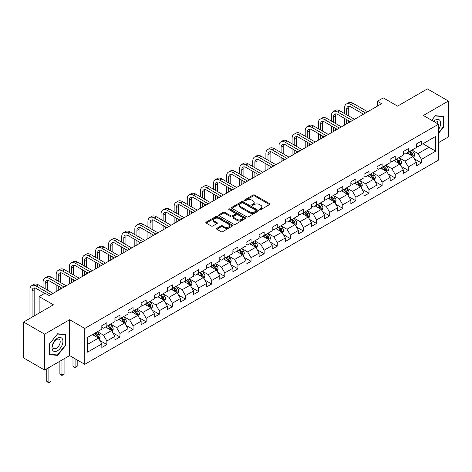 <?xml version="1.0" encoding="UTF-8"?>
<svg xmlns="http://www.w3.org/2000/svg" width="472" height="472" viewBox="0 0 472 472"><rect width="100%" height="100%" fill="white"/><g stroke="black" fill="none" stroke-linecap="round" stroke-linejoin="round"><path stroke-width="0.71" d="M259.635 209.656A0.814 0.472 0 0 0 260.786 209.656L269.547 204.594A1.168 0.673 0 0 0 269.89 204.116A1.168 0.673 0 0 0 269.547 203.644L254.703 195.072A1.168 0.673 0 0 0 253.057 195.072L244.295 200.134A0.814 0.472 0 0 0 244.053 200.464A0.814 0.472 0 0 0 244.295 200.801A0.814 0.472 0 0 0 245.446 200.801L246.585 200.146A3.735 2.153 0 0 1 251.859 200.146L253.098 200.86A3.735 2.153 0 0 1 254.19 202.382A3.735 2.153 0 0 1 253.098 203.904L251.965 204.559A0.814 0.472 0 0 0 251.723 204.895A0.814 0.472 0 0 0 251.965 205.226A0.814 0.472 0 0 0 253.116 205.226L254.255 204.571A3.735 2.153 0 0 1 259.529 204.571L260.768 205.285A3.735 2.153 0 0 1 261.86 206.807A3.735 2.153 0 0 1 260.768 208.335L259.635 208.99A0.814 0.472 0 0 0 259.393 209.32A0.814 0.472 0 0 0 259.635 209.656L259.635 208.99M216.849 228.306A1.168 0.673 0 0 0 216.512 228.784A1.168 0.673 0 0 0 216.849 229.256L221.014 231.663A1.168 0.673 0 0 0 222.666 231.663L232.395 226.047A1.168 0.673 0 0 0 232.737 225.569A1.168 0.673 0 0 0 232.395 225.091L217.551 216.524A1.168 0.673 0 0 0 215.905 216.524L206.17 222.141A1.168 0.673 0 0 0 205.827 222.619A1.168 0.673 0 0 0 206.17 223.091L211.202 225.999A1.168 0.673 0 0 0 212.854 225.999L217.014 223.592A1.168 0.673 0 0 0 217.356 223.114A1.168 0.673 0 0 0 217.014 222.642L214.524 221.203A3.121 1.799 0 0 1 213.609 219.928A3.121 1.799 0 0 1 215.533 218.265A3.121 1.799 0 0 1 218.931 218.654L228.708 224.294A3.121 1.799 0 0 1 229.622 225.569A3.121 1.799 0 0 1 227.693 227.233A3.121 1.799 0 0 1 224.294 226.843L222.666 225.905A1.168 0.673 0 0 0 221.014 225.905L216.849 228.306L216.849 229.256M438.488 142.65L448.4 136.927L448.4 101.032L427.396 88.901L397.566 106.123L383.288 97.875L377.405 101.273L381.606 103.698L49.224 295.596L45.023 293.171L39.141 296.563L39.141 313.06M44.604 334.158L44.604 370.054L69.644 355.599L69.644 319.703L44.604 334.158L23.6 322.034L53.424 304.812L39.141 296.563M69.644 319.703L84.765 328.435L438.488 124.219L438.488 160.114L84.765 364.331L84.765 328.435M448.4 101.032L423.36 115.487L438.488 124.219M246.667 216.855A1.168 0.673 0 0 0 248.313 216.855L258.048 211.238A1.168 0.673 0 0 0 258.385 210.76A1.168 0.673 0 0 0 258.048 210.288L243.198 201.715A1.168 0.673 0 0 0 241.552 201.715L231.823 207.332A1.168 0.673 0 0 0 231.481 207.81A1.168 0.673 0 0 0 231.823 208.288L246.667 216.855M229.303 209.833A0.814 0.472 0 0 1 230.13 209.946L230.13 208.978L245.222 217.686A1.168 0.673 0 0 1 245.564 218.164A1.168 0.673 0 0 1 245.222 218.642L235.493 224.259A1.168 0.673 0 0 1 233.841 224.259L218.996 215.686L218.996 214.736A1.168 0.673 0 0 0 218.654 215.214A1.168 0.673 0 0 0 218.996 215.686M218.996 214.736L223.162 212.335A1.168 0.673 0 0 1 224.808 212.335L230.832 215.81A1.168 0.673 0 0 0 232.478 215.81L235.245 214.211A1.168 0.673 0 0 0 235.581 213.739A1.168 0.673 0 0 0 235.245 213.261L228.973 209.645A0.814 0.472 0 0 1 228.737 209.308A0.814 0.472 0 0 1 229.239 208.872A0.814 0.472 0 0 1 230.13 208.978M44.604 370.054L23.6 357.929L23.6 322.034M99.846 340.489L106.861 344.542L106.861 341.002L114.926 336.341L114.926 339.887L119.971 336.973L119.971 333.433L128.036 328.777L128.036 332.317L133.075 329.409L133.075 325.863L141.14 321.208L141.14 324.748L146.184 321.839L146.184 318.299L154.25 313.644L154.25 317.184L159.288 314.269L159.288 310.729L167.359 306.074L167.359 309.614L172.398 306.706L172.398 303.166L180.463 298.505L180.463 302.05L185.502 299.136L185.502 295.596L193.573 290.941L193.573 294.481L198.612 291.572L198.612 288.032L206.677 283.371L206.677 286.911L211.716 284.002L211.716 280.462L219.787 275.807L219.787 279.347L224.825 276.439L224.825 272.893L232.891 268.238L232.891 271.778L237.935 268.869L237.935 265.329L246 260.668L246 264.214L251.039 261.299L251.039 257.759L259.104 253.104L259.104 256.644L264.149 253.735L264.149 250.195L272.214 245.534L272.214 249.08L277.253 246.166L277.253 242.626L285.318 237.971L285.318 241.511L290.363 238.602L290.363 235.056L298.428 230.401L298.428 233.941L303.466 231.032L303.466 227.492L311.532 222.837L311.532 226.377L316.576 223.462L316.576 219.922L324.642 215.267L324.642 218.807L329.68 215.899L329.68 212.359L337.745 207.698L337.745 211.244L342.79 208.329L342.79 204.789L350.855 200.134L350.855 203.674L355.894 200.765L355.894 197.225L363.959 192.564L363.959 196.104L369.004 193.195L369.004 189.655L377.069 185L377.069 188.54L382.108 185.632L382.108 182.086L390.173 177.431L390.173 180.971L395.217 178.062L395.217 174.522L403.283 169.867L403.283 173.407L408.321 170.492L408.321 166.952L416.387 162.297L416.387 165.837L421.431 162.928L421.431 159.388L435.715 151.14L435.715 136.396L428.989 140.272L428.989 147.258L435.715 151.14M106.861 344.542L101.822 347.451L101.822 343.911L87.538 352.159L87.538 337.409L101.822 329.161L101.822 325.621L106.861 322.712L106.861 326.252L114.926 321.597L114.926 318.057L119.971 315.143L119.971 318.688L128.036 314.027L128.036 310.488L133.075 307.579L133.075 311.119L141.14 306.464L141.14 302.924L146.184 300.009L146.184 303.549L154.25 298.894L154.25 295.354L159.288 292.445L159.288 295.985L167.359 291.33L167.359 287.784L172.398 284.876L172.398 288.416L180.463 283.76L180.463 280.22L185.502 277.306L185.502 280.852L193.573 276.191L193.573 272.651L198.612 269.742L198.612 273.282L206.677 268.627L206.677 265.087L211.716 262.172L211.716 265.718L219.787 261.057L219.787 257.517L224.825 254.609L224.825 258.149L232.891 253.493L232.891 249.948L237.935 247.039L237.935 250.579L246 245.924L246 242.384L251.039 239.475L251.039 243.015L259.104 238.354L259.104 234.814L264.149 231.905L264.149 235.445L272.214 230.79L272.214 227.25L277.253 224.336L277.253 227.882L285.318 223.221L285.318 219.681L290.363 216.772L290.363 220.312L298.428 215.657L298.428 212.117L303.466 209.202L303.466 212.742L311.532 208.087L311.532 204.547L316.576 201.638L316.576 205.178L324.642 200.523L324.642 196.977L329.68 194.069L329.68 197.609L337.745 192.954L337.745 189.414L342.79 186.499L342.79 190.045L350.855 185.384L350.855 181.844L355.894 178.935L355.894 182.475L363.959 177.82L363.959 174.28L369.004 171.365L369.004 174.911L377.069 170.25L377.069 166.71L382.108 163.802L382.108 167.342L390.173 162.687L390.173 159.141L395.217 156.232L395.217 159.772L403.283 155.117L403.283 151.577L408.321 148.668L408.321 152.208L416.387 147.547L416.387 144.007L421.431 141.099L421.431 144.638L435.715 136.396M105.516 327.031L111.569 330.524L103.504 335.179L97.45 331.686M101.822 327.226L103.504 328.193L106.861 326.252M103.504 335.179L106.861 341.002M111.569 330.524L114.926 336.341M118.625 319.461L124.673 322.954L116.608 327.609L110.56 324.116M114.926 319.656L116.608 320.624L119.971 318.688M116.608 327.609L119.971 333.433M124.673 322.954L128.036 328.777M131.735 311.898L137.783 315.39L129.717 320.046L123.664 316.553M128.036 312.086L129.717 313.06L133.075 311.119M129.717 320.046L133.075 325.863M137.783 315.39L141.14 321.208M144.839 304.328L150.887 307.821L142.821 312.476L136.774 308.983M141.14 304.523L142.821 305.49L146.184 303.549M142.821 312.476L146.184 318.299M150.887 307.821L154.25 313.644M157.949 296.758L163.996 300.251L155.931 304.912L149.878 301.419M154.25 296.953L155.931 297.926L159.288 295.985M155.931 304.912L159.288 310.729M163.996 300.251L167.359 306.074M171.053 289.194L177.1 292.687L169.035 297.342L162.987 293.849M167.359 289.389L169.035 290.357L172.398 288.416M169.035 297.342L172.398 303.166M177.1 292.687L180.463 298.505M184.163 281.625L190.21 285.118L182.145 289.773L176.091 286.286M180.463 281.819L182.145 282.793L185.502 280.852M182.145 289.773L185.502 295.596M190.21 285.118L193.573 290.941M197.267 274.061L203.314 277.554L195.249 282.209L189.201 278.716M193.573 274.256L195.249 275.223L198.612 273.282M195.249 282.209L198.612 288.032M203.314 277.554L206.677 283.371M210.376 266.491L216.424 269.984L208.358 274.639L202.311 271.146M206.677 266.686L208.358 267.653L211.716 265.718M208.358 274.639L211.716 280.462M216.424 269.984L219.787 275.807M223.48 258.921L229.528 262.414L221.462 267.075L215.415 263.582M219.787 259.116L221.462 260.09L224.825 258.149M221.462 267.075L224.825 272.893M229.528 262.414L232.891 268.238M236.59 251.358L242.637 254.85L234.572 259.506L228.525 256.013M232.891 251.552L234.572 252.52L237.935 250.579M234.572 259.506L237.935 265.329M242.637 254.85L246 260.668M249.694 243.788L255.747 247.281L247.676 251.942L241.629 248.449M246 243.983L247.676 244.956L251.039 243.015M247.676 251.942L251.039 257.759M255.747 247.281L259.104 253.104M262.804 236.224L268.851 239.717L260.786 244.372L254.738 240.879M259.104 236.419L260.786 237.387L264.149 235.445M260.786 244.372L264.149 250.195M268.851 239.717L272.214 245.534M275.908 228.654L281.961 232.147L273.89 236.802L267.842 233.31M272.214 228.849L273.89 229.817L277.253 227.882M273.89 236.802L277.253 242.626M281.961 232.147L285.318 237.971M289.017 221.091L295.065 224.583L287 229.239L280.952 225.746M285.318 221.279L287 222.253L290.363 220.312M287 229.239L290.363 235.056M295.065 224.583L298.428 230.401M302.121 213.521L308.175 217.014L300.109 221.669L294.056 218.176M298.428 213.716L300.109 214.683L303.466 212.742M300.109 221.669L303.466 227.492M308.175 217.014L311.532 222.837M315.231 205.951L321.279 209.444L313.213 214.105L307.166 210.612M311.532 206.146L313.213 207.119L316.576 205.178M313.213 214.105L316.576 219.922M321.279 209.444L324.642 215.267M328.335 198.387L334.388 201.88L326.323 206.535L320.27 203.043M324.642 198.582L326.323 199.55L329.68 197.609M326.323 206.535L329.68 212.359M334.388 201.88L337.745 207.698M341.445 190.818L347.492 194.311L339.427 198.972L333.379 195.479M337.745 191.012L339.427 191.986L342.79 190.045M339.427 198.972L342.79 204.789M347.492 194.311L350.855 200.134M354.549 183.254L360.602 186.747L352.537 191.402L346.483 187.909M350.855 183.449L352.537 184.416L355.894 182.475M352.537 191.402L355.894 197.225M360.602 186.747L363.959 192.564M367.658 175.684L373.706 179.177L365.641 183.832L359.593 180.339M363.959 175.879L365.641 176.847L369.004 174.911M365.641 183.832L369.004 189.655M373.706 179.177L377.069 185M380.762 168.12L386.816 171.607L378.75 176.268L372.697 172.776M377.069 168.309L378.75 169.283L382.108 167.342M378.75 176.268L382.108 182.086M386.816 171.607L390.173 177.431M393.872 160.551L399.92 164.044L391.854 168.699L385.807 165.206M390.173 160.745L391.854 161.713L395.217 159.772M391.854 168.699L395.217 174.522M399.92 164.044L403.283 169.867M406.976 152.981L413.029 156.474L404.964 161.135L398.911 157.642M403.283 153.176L404.964 154.149L408.321 152.208M404.964 161.135L408.321 166.952M413.029 156.474L416.387 162.297M422.942 143.765L428.989 147.258L418.068 153.565L412.021 150.072M416.387 145.612L418.068 146.58L421.431 144.638M418.068 153.565L421.431 159.388M69.644 355.599L84.765 364.331M377.405 101.273L377.405 106.123M87.538 344.395L98.459 338.088L92.412 334.595M98.459 338.088L101.822 343.911M414.416 158.875L421.431 162.928M401.306 166.445L408.321 170.492M388.202 174.009L395.217 178.062M375.092 181.578L382.108 185.632M361.989 189.148L369.004 193.195M348.879 196.712L355.894 200.765M335.775 204.282L342.79 208.329M322.665 211.845L329.68 215.899M309.561 219.415L316.576 223.462M296.451 226.985L303.466 231.032M283.347 234.549L290.363 238.602M270.238 242.118L277.253 246.166M257.128 249.682L264.149 253.735M244.024 257.252L251.039 261.299M230.914 264.816L237.935 268.869M217.81 272.385L224.825 276.439M204.7 279.955L211.716 284.002M191.597 287.519L198.612 291.572M178.487 295.088L185.502 299.136M165.383 302.652L172.398 306.706M152.273 310.222L159.288 314.269M139.169 317.792L146.184 321.839M126.059 325.356L133.075 329.409M112.955 332.925L119.971 336.973M438.488 133.44L443.485 127.222L443.485 116.413L435.379 115.687L431.679 120.289M49.519 354.678L57.625 355.398L65.738 345.315L65.738 334.5L57.625 333.781L49.519 343.864L49.519 354.678M443.066 126.98L443.485 127.222M65.313 345.073L65.738 345.315M56.77 354.903L57.625 355.398M259.96 209.769L260.768 209.302A3.735 2.153 0 0 0 261.86 207.78L261.86 206.807M254.19 202.382L254.19 203.349A3.735 2.153 0 0 1 253.098 204.877L252.29 205.344M269.536 204.606L254.703 196.045A1.168 0.673 0 0 0 253.057 196.045L244.62 200.913M258.048 210.288L258.048 211.238L243.198 202.683A1.168 0.673 0 0 0 241.552 202.683L231.835 208.294M255.983 211.096A0.814 0.472 0 0 0 256.225 210.76A0.814 0.472 0 0 0 255.983 210.429L242.956 202.907A0.814 0.472 0 0 0 241.8 202.907L240.602 203.597A3.735 2.153 0 0 0 239.51 205.119A3.735 2.153 0 0 0 240.602 206.642L249.511 211.786A3.735 2.153 0 0 0 254.786 211.786L255.983 211.096L255.983 212.064A0.814 0.472 0 0 0 256.225 211.733L256.225 210.76M239.51 205.119L239.51 206.087A3.735 2.153 0 0 0 240.602 207.615L240.602 206.642M255.983 212.064L254.786 212.754A3.735 2.153 0 0 1 249.511 212.754L240.602 207.615M219.014 215.698L223.162 213.303L223.162 212.335M235.581 213.739L235.581 214.707A1.168 0.673 0 0 1 235.245 215.185L232.478 216.778A1.168 0.673 0 0 1 230.832 216.778L224.808 213.303A1.168 0.673 0 0 0 223.162 213.303M230.13 209.946L245.204 218.648M237.08 219.415A3.121 1.799 0 0 0 240.478 219.804A3.121 1.799 0 0 0 242.401 218.141A3.121 1.799 0 0 0 241.487 216.866L238.047 214.878A1.168 0.673 0 0 0 236.395 214.878L233.634 216.477A1.168 0.673 0 0 0 233.292 216.949A1.168 0.673 0 0 0 233.634 217.427L237.08 219.415L237.08 220.383A3.121 1.799 0 0 0 240.478 220.778A3.121 1.799 0 0 0 242.401 219.114L242.401 218.141M233.292 216.949L233.292 217.922A1.168 0.673 0 0 0 233.634 218.394L233.634 217.427M237.08 220.383L233.634 218.394M229.622 225.569L229.622 226.536A3.121 1.799 0 0 1 227.693 228.206A3.121 1.799 0 0 1 224.294 227.811L222.666 226.873A1.168 0.673 0 0 0 221.014 226.873L216.866 229.268M213.609 219.928L213.609 220.896A3.121 1.799 0 0 0 214.524 222.17L214.524 221.203M217.002 223.604L214.524 222.17M232.383 226.053L217.551 217.492A1.168 0.673 0 0 0 215.905 217.492L206.187 223.103M413.69 157.624L414.693 155.105A3.151 1.817 -120 0 0 413.684 152.427L411.95 150.114M408.929 154.108L407.749 152.539M412.54 156.197L412.994 155.241A3.151 1.817 -120 0 0 412.091 153.347L410.357 151.034M409.566 151.488L411.49 154.055A1.605 0.926 60 0 1 411.785 154.545L412.994 155.241M409.348 151.612L411.082 153.931A3.151 1.817 60 0 1 411.985 155.825M344.536 113.534L344.536 108.106A8.909 5.145 60 0 1 346.383 104.023L348.483 102.813A8.909 5.145 60 0 1 352.938 103.25L367.658 111.752M346.383 104.023A8.909 5.145 60 0 1 350.838 104.465L365.558 112.961M363.458 114.177L350.838 106.89A5.941 3.428 -120 0 0 347.864 106.595A5.941 3.428 -120 0 0 346.637 109.315L346.637 114.749M349.109 106.324A5.941 3.428 -120 0 0 348.737 108.106L348.737 115.965M346.637 119.599L346.637 123.888M348.737 120.814L348.737 122.673M344.536 125.098L344.536 118.389M438.488 129.552A7.723 4.46 120 0 0 439.939 126.82A7.723 4.46 120 0 0 439.462 119.988A7.723 4.46 120 0 0 433.538 121.363M442.541 116.33L443.066 116.625L443.066 127.104L438.488 132.797M431.697 120.295L435.208 115.929L443.066 116.625M437.945 123.906A5.286 3.05 120 0 0 436.86 121.245A5.286 3.05 120 0 0 434.01 121.634M57.46 350.796A7.723 4.46 120 0 0 62.923 341.339A7.723 4.46 120 0 0 57.46 338.188A7.723 4.46 120 0 0 51.997 347.646A7.723 4.46 120 0 0 57.46 350.796M56.463 348.236A5.286 3.05 120 0 0 59.92 343.575A5.286 3.05 120 0 0 59.106 339.338A5.286 3.05 120 0 0 56.463 339.598A5.286 3.05 120 0 0 53.011 344.259A5.286 3.05 120 0 0 53.82 348.495A5.286 3.05 120 0 0 56.463 348.236M49.601 343.793L57.46 334.017L65.313 334.719L65.313 345.191L57.46 354.968L49.601 354.266L49.601 343.793M64.794 334.418L65.313 334.719M400.586 165.194L401.583 162.675A3.151 1.817 -120 0 0 400.581 159.996L398.846 157.677M395.825 161.678L394.645 160.102M399.436 163.76L399.884 162.81A3.151 1.817 -120 0 0 398.982 160.917L397.247 158.598M396.462 159.058L398.386 161.625A1.605 0.926 60 0 1 398.675 162.108L399.884 162.81M396.238 159.182L397.973 161.495A3.151 1.817 60 0 1 398.875 163.389M387.477 172.758L388.48 170.244A3.151 1.817 -120 0 0 387.471 167.56L385.736 165.247M382.715 169.242L381.535 167.672M386.326 171.33L386.774 170.374A3.151 1.817 -120 0 0 385.878 168.48L384.143 166.168M383.352 166.622L385.276 169.188A1.605 0.926 60 0 1 385.571 169.678L386.774 170.374M383.134 166.752L384.869 169.065A3.151 1.817 60 0 1 385.772 170.958M331.427 121.103L331.427 115.669A8.909 5.145 60 0 1 333.273 111.593L335.374 110.377A8.909 5.145 60 0 1 339.828 110.82L354.549 119.316M333.273 111.593A8.909 5.145 60 0 1 337.728 112.035L352.448 120.531M350.348 121.746L337.728 114.46A5.941 3.428 -120 0 0 334.76 114.165A5.941 3.428 -120 0 0 333.527 116.885L333.527 122.319M335.999 113.888A5.941 3.428 -120 0 0 335.627 115.669L335.627 123.528M333.527 127.169L333.527 131.458M335.627 128.378L335.627 130.243M331.427 132.667L331.427 125.953M318.323 128.673L318.323 123.239A8.909 5.145 60 0 1 320.169 119.156L322.27 117.947A8.909 5.145 60 0 1 326.724 118.389L341.445 126.885M320.169 119.156A8.909 5.145 60 0 1 324.624 119.599L339.344 128.101M337.244 129.31L324.624 122.024A5.941 3.428 -120 0 0 321.65 121.729A5.941 3.428 -120 0 0 320.423 124.449L320.423 129.883M322.895 121.457A5.941 3.428 -120 0 0 322.523 123.239L322.523 131.098M320.423 134.732L320.423 139.022M322.523 135.948L322.523 137.812M318.323 140.237L318.323 133.523M374.373 180.328L375.37 177.808A3.151 1.817 -120 0 0 374.367 175.13L372.632 172.811M369.606 176.811L368.431 175.236M373.222 178.894L373.671 177.944A3.151 1.817 -120 0 0 372.768 176.05L371.033 173.737M370.249 174.192L372.172 176.758A1.605 0.926 60 0 1 372.461 177.248L373.671 177.944M370.024 174.315L371.759 176.634A3.151 1.817 60 0 1 372.662 178.528M361.263 187.897L362.266 185.378A3.151 1.817 -120 0 0 361.257 182.693L359.522 180.381M356.502 184.381L355.322 182.806M360.112 186.464L360.561 185.514A3.151 1.817 -120 0 0 359.664 183.62L357.929 181.301M357.139 181.755L359.062 184.328A1.605 0.926 60 0 1 359.357 184.812L360.561 185.514M356.921 181.885L358.655 184.198A3.151 1.817 60 0 1 359.558 186.092M348.159 195.461L349.156 192.942A3.151 1.817 -120 0 0 348.153 190.263L346.418 187.95M343.392 191.945L342.218 190.375M347.008 194.033L347.457 193.077A3.151 1.817 -120 0 0 346.554 191.184L344.82 188.871M344.035 189.325L345.958 191.892A1.605 0.926 60 0 1 346.247 192.381L347.457 193.077M343.811 189.449L345.545 191.768A3.151 1.817 60 0 1 346.448 193.662M305.213 136.237L305.213 130.803A8.909 5.145 60 0 1 307.06 126.726L309.16 125.511A8.909 5.145 60 0 1 313.614 125.953L328.335 134.455M307.06 126.726A8.909 5.145 60 0 1 311.514 127.169L326.235 135.665M324.134 136.88L311.514 129.594A5.941 3.428 -120 0 0 308.546 129.298A5.941 3.428 -120 0 0 307.313 132.018L307.313 137.452M309.785 129.027A5.941 3.428 -120 0 0 309.414 130.803L309.414 138.662M307.313 142.302L307.313 146.591M309.414 143.512L309.414 145.376M305.213 147.801L305.213 141.087M292.109 143.807L292.109 138.373A8.909 5.145 60 0 1 293.956 134.296L296.056 133.08A8.909 5.145 60 0 1 300.511 133.523L315.231 142.019M293.956 134.296A8.909 5.145 60 0 1 298.41 134.732L313.131 143.234M311.03 144.444L298.41 137.157A5.941 3.428 -120 0 0 295.437 136.868A5.941 3.428 -120 0 0 294.209 139.588L294.209 145.016M296.681 136.591A5.941 3.428 -120 0 0 296.31 138.373L296.31 146.231M294.209 149.866L294.209 154.155M296.31 151.081L296.31 152.946M292.109 155.371L292.109 148.656M278.999 151.37L278.999 145.942A8.909 5.145 60 0 1 280.846 141.86L282.946 140.65A8.909 5.145 60 0 1 287.401 141.087L302.121 149.589M280.846 141.86A8.909 5.145 60 0 1 285.3 142.302L300.021 150.798M297.921 152.013L285.3 144.727A5.941 3.428 -120 0 0 282.333 144.432A5.941 3.428 -120 0 0 281.1 147.152L281.1 152.586M283.572 144.161A5.941 3.428 -120 0 0 283.2 145.942L283.2 153.795M281.1 157.436L281.1 161.725M283.2 158.651L283.2 160.51M278.999 162.934L278.999 156.226M265.895 158.94L265.895 153.506A8.909 5.145 60 0 1 267.742 149.429L269.842 148.214A8.909 5.145 60 0 1 274.297 148.656L289.017 157.152M267.742 149.429A8.909 5.145 60 0 1 272.197 149.866L286.917 158.368M284.817 159.577L272.197 152.297A5.941 3.428 -120 0 0 269.223 152.002A5.941 3.428 -120 0 0 267.996 154.722L267.996 160.15M270.468 151.724A5.941 3.428 -120 0 0 270.096 153.506L270.096 161.365M267.996 165.005L267.996 169.289M270.096 166.215L270.096 168.079M265.895 170.504L265.895 163.79M252.785 166.51L252.785 161.076A8.909 5.145 60 0 1 254.632 156.993L256.733 155.784A8.909 5.145 60 0 1 261.187 156.226L275.908 164.722M254.632 156.993A8.909 5.145 60 0 1 259.087 157.436L273.807 165.932M271.707 167.147L259.087 159.86A5.941 3.428 -120 0 0 256.119 159.565A5.941 3.428 -120 0 0 254.886 162.285L254.886 167.719M257.358 159.294A5.941 3.428 -120 0 0 256.986 161.076L256.986 168.935M254.886 172.569L254.886 176.858M256.986 173.785L256.986 175.643M252.785 178.074L252.785 171.36M239.682 174.074L239.682 168.64A8.909 5.145 60 0 1 241.528 164.563L243.629 163.347A8.909 5.145 60 0 1 248.083 163.79L262.804 172.292M241.528 164.563A8.909 5.145 60 0 1 245.983 165.005L260.703 173.501M258.603 174.717L245.983 167.43A5.941 3.428 -120 0 0 243.009 167.135A5.941 3.428 -120 0 0 241.782 169.855L241.782 175.289M244.254 166.858A5.941 3.428 -120 0 0 243.882 168.64L243.882 176.498M241.782 180.139L241.782 184.428M243.882 181.348L243.882 183.213M239.682 185.638L239.682 178.923M226.572 181.643L226.572 176.209A8.909 5.145 60 0 1 228.418 172.127L230.519 170.917A8.909 5.145 60 0 1 234.973 171.36L249.694 179.856M228.418 172.127A8.909 5.145 60 0 1 232.873 172.569L247.593 181.071M245.493 182.28L232.873 174.994A5.941 3.428 -120 0 0 229.905 174.699A5.941 3.428 -120 0 0 228.672 177.419L228.672 182.853M231.144 174.428A5.941 3.428 -120 0 0 230.773 176.209L230.773 184.068M228.672 187.703L228.672 191.992M230.773 188.918L230.773 190.782M226.572 193.207L226.572 186.493M213.468 189.207L213.468 183.773A8.909 5.145 60 0 1 215.315 179.696L217.415 178.481A8.909 5.145 60 0 1 221.869 178.923L236.59 187.425M215.315 179.696A8.909 5.145 60 0 1 219.769 180.139L234.49 188.635M232.389 189.85L219.769 182.564A5.941 3.428 -120 0 0 216.795 182.269A5.941 3.428 -120 0 0 215.568 184.989L215.568 190.422M218.04 181.997A5.941 3.428 -120 0 0 217.669 183.773L217.669 191.632M215.568 195.272L215.568 199.562M217.669 196.488L217.669 198.346M213.468 200.771L213.468 194.057M200.358 196.777L200.358 191.343A8.909 5.145 60 0 1 202.205 187.266L204.305 186.051A8.909 5.145 60 0 1 208.76 186.493L223.48 194.989M202.205 187.266A8.909 5.145 60 0 1 206.659 187.703L221.38 196.204M219.279 197.414L206.659 190.127A5.941 3.428 -120 0 0 203.692 189.838A5.941 3.428 -120 0 0 202.458 192.558L202.458 197.986M204.931 189.561A5.941 3.428 -120 0 0 204.559 191.343L204.559 199.202M202.458 202.842L202.458 207.125M204.559 204.052L204.559 205.916M200.358 208.341L200.358 201.627M187.254 204.341L187.254 198.913A8.909 5.145 60 0 1 189.095 194.83L191.195 193.62A8.909 5.145 60 0 1 195.656 194.057L210.376 202.559M189.095 194.83A8.909 5.145 60 0 1 193.555 195.272L208.276 203.768M206.175 204.984L193.555 197.697A5.941 3.428 -120 0 0 190.582 197.402A5.941 3.428 -120 0 0 189.355 200.122L189.355 205.556M191.827 197.131A5.941 3.428 -120 0 0 191.455 198.913L191.455 206.771M189.355 210.406L189.355 214.695M191.455 211.621L191.455 213.48M187.254 215.905L187.254 209.196M174.144 211.91L174.144 206.476A8.909 5.145 60 0 1 175.991 202.399L178.091 201.184A8.909 5.145 60 0 1 182.546 201.627L197.267 210.123M175.991 202.399A8.909 5.145 60 0 1 180.446 202.842L195.166 211.338M193.066 212.553L180.446 205.267A5.941 3.428 -120 0 0 177.478 204.972A5.941 3.428 -120 0 0 176.245 207.692L176.245 213.126M178.717 204.695A5.941 3.428 -120 0 0 178.345 206.476L178.345 214.335M176.245 217.975L176.245 222.265M178.345 219.185L178.345 221.049M174.144 223.474L174.144 216.76M161.04 219.48L161.04 214.046A8.909 5.145 60 0 1 162.881 209.963L164.982 208.754A8.909 5.145 60 0 1 169.442 209.196L184.163 217.692M162.881 209.963A8.909 5.145 60 0 1 167.342 210.406L182.062 218.908M179.962 220.117L167.342 212.831A5.941 3.428 -120 0 0 164.368 212.536A5.941 3.428 -120 0 0 163.141 215.256L163.141 220.689M165.613 212.264A5.941 3.428 -120 0 0 165.241 214.046L165.241 221.905M163.141 225.539L163.141 229.829M165.241 226.755L165.241 228.619M161.04 231.044L161.04 224.33M147.931 227.044L147.931 221.61A8.909 5.145 60 0 1 149.777 217.533L151.878 216.318A8.909 5.145 60 0 1 156.332 216.76L171.053 225.262M149.777 217.533A8.909 5.145 60 0 1 154.232 217.975L168.952 226.471M166.852 227.687L154.232 220.4A5.941 3.428 -120 0 0 151.264 220.105A5.941 3.428 -120 0 0 150.031 222.825L150.031 228.259M152.503 219.828A5.941 3.428 -120 0 0 152.132 221.61L152.132 229.469M150.031 233.109L150.031 237.398M152.132 234.318L152.132 236.183M147.931 238.608L147.931 231.894M134.827 234.613L134.827 229.18A8.909 5.145 60 0 1 136.668 225.097L138.768 223.887A8.909 5.145 60 0 1 143.228 224.33L157.949 232.826M136.668 225.097A8.909 5.145 60 0 1 141.128 225.539L155.848 234.041M153.748 235.251L141.128 227.964A5.941 3.428 -120 0 0 138.154 227.675A5.941 3.428 -120 0 0 136.927 230.389L136.927 235.823M139.399 227.398A5.941 3.428 -120 0 0 139.028 229.18L139.028 237.038M136.927 240.673L136.927 244.962M139.028 241.888L139.028 243.753M134.827 246.177L134.827 239.463M121.717 242.177L121.717 236.749A8.909 5.145 60 0 1 123.564 232.667L125.664 231.457A8.909 5.145 60 0 1 130.119 231.894L144.839 240.395M123.564 232.667A8.909 5.145 60 0 1 128.018 233.109L142.739 241.605M140.638 242.82L128.018 235.534A5.941 3.428 -120 0 0 125.05 235.239A5.941 3.428 -120 0 0 123.817 237.959L123.817 243.393M126.29 234.968A5.941 3.428 -120 0 0 125.918 236.749L125.918 244.602M123.817 248.242L123.817 252.532M125.918 249.458L125.918 251.316M121.717 253.741L121.717 247.033M108.613 249.747L108.613 244.313A8.909 5.145 60 0 1 110.454 240.236L112.554 239.021A8.909 5.145 60 0 1 117.015 239.463L131.735 247.959M110.454 240.236A8.909 5.145 60 0 1 114.914 240.673L129.635 249.175M127.528 250.384L114.914 243.104A5.941 3.428 -120 0 0 111.941 242.809A5.941 3.428 -120 0 0 110.713 245.528L110.713 250.957M113.186 242.531A5.941 3.428 -120 0 0 112.814 244.313L112.814 252.172M110.713 255.812L110.713 260.096M112.814 257.022L112.814 258.886M108.613 261.311L108.613 254.597M95.503 257.317L95.503 251.883A8.909 5.145 60 0 1 97.35 247.8L99.45 246.59A8.909 5.145 60 0 1 103.905 247.033L118.625 255.529M97.35 247.8A8.909 5.145 60 0 1 101.805 248.242L116.525 256.738M114.425 257.954L101.805 250.667A5.941 3.428 -120 0 0 98.837 250.372A5.941 3.428 -120 0 0 97.604 253.092L97.604 258.526M100.076 250.101A5.941 3.428 -120 0 0 99.704 251.883L99.704 259.742M97.604 263.376L97.604 267.665M99.704 264.591L99.704 266.45M95.503 268.881L95.503 262.166M82.399 264.88L82.399 259.447A8.909 5.145 60 0 1 84.24 255.37L86.341 254.154A8.909 5.145 60 0 1 90.801 254.597L105.516 263.099M84.24 255.37A8.909 5.145 60 0 1 88.701 255.812L103.415 264.308M101.315 265.524L88.701 258.237A5.941 3.428 -120 0 0 85.727 257.942A5.941 3.428 -120 0 0 84.5 260.662L84.5 266.096M86.972 257.665A5.941 3.428 -120 0 0 86.6 259.447L86.6 267.305M84.5 270.946L84.5 275.235M86.6 272.155L86.6 274.02M82.399 276.445L82.399 269.73M69.29 272.45L69.29 267.016A8.909 5.145 60 0 1 71.136 262.933L73.237 261.724A8.909 5.145 60 0 1 77.691 262.166L92.412 270.662M71.136 262.933A8.909 5.145 60 0 1 75.591 263.376L90.311 271.878M88.211 273.087L75.591 265.801A5.941 3.428 -120 0 0 72.623 265.506A5.941 3.428 -120 0 0 71.39 268.226L71.39 273.66M73.862 265.234A5.941 3.428 -120 0 0 73.49 267.016L73.49 274.875M71.39 278.51L71.39 282.799M73.49 279.725L73.49 281.589M69.29 284.014L69.29 277.3M335.049 203.031L336.052 200.512A3.151 1.817 -120 0 0 335.043 197.827L333.309 195.514M330.288 199.514L329.108 197.939M333.899 201.597L334.347 200.647A3.151 1.817 -120 0 0 333.45 198.753L331.716 196.435M330.925 196.895L332.848 199.461A1.605 0.926 60 0 1 333.143 199.945L334.347 200.647M330.707 197.019L332.441 199.332A3.151 1.817 60 0 1 333.344 201.225M321.945 210.595L322.942 208.081A3.151 1.817 -120 0 0 321.939 205.397L320.205 203.084M317.178 207.078L316.004 205.509M320.795 209.167L321.243 208.211A3.151 1.817 -120 0 0 320.341 206.317L318.606 204.004M317.821 204.459L319.745 207.025A1.605 0.926 60 0 1 320.034 207.515L321.243 208.211M317.597 204.588L319.332 206.901A3.151 1.817 60 0 1 320.234 208.795M308.836 218.164L309.833 215.645A3.151 1.817 -120 0 0 308.83 212.966L307.095 210.648M304.074 214.648L302.894 213.073M307.685 216.731L308.133 215.781A3.151 1.817 -120 0 0 307.237 213.887L305.502 211.568M304.711 212.028L306.635 214.595A1.605 0.926 60 0 1 306.924 215.084L308.133 215.781M304.493 212.152L306.228 214.471A3.151 1.817 60 0 1 307.124 216.365M295.732 225.728L296.729 223.215A3.151 1.817 -120 0 0 295.726 220.53L293.991 218.217M290.964 222.212L289.79 220.642M294.575 224.3L295.029 223.344A3.151 1.817 -120 0 0 294.127 221.451L292.392 219.138M291.602 219.592L293.531 222.165A1.605 0.926 60 0 1 293.82 222.648L295.029 223.344M291.383 219.722L293.118 222.035A3.151 1.817 60 0 1 294.021 223.929M282.622 233.298L283.619 230.778A3.151 1.817 -120 0 0 282.616 228.1L280.881 225.781M277.861 229.781L276.68 228.212M281.471 231.864L281.92 230.914A3.151 1.817 -120 0 0 281.023 229.02L279.288 226.707M278.498 227.162L280.421 229.728A1.605 0.926 60 0 1 280.71 230.218L281.92 230.914M278.279 227.286L280.014 229.604A3.151 1.817 60 0 1 280.911 231.498M269.518 240.867L270.515 238.348A3.151 1.817 -120 0 0 269.512 235.664L267.777 233.351M264.751 237.351L263.577 235.776M268.361 239.434L268.816 238.484A3.151 1.817 -120 0 0 267.913 236.59L266.178 234.271M265.388 234.726L267.317 237.298A1.605 0.926 60 0 1 267.606 237.782L268.816 238.484M265.17 234.855L266.904 237.168A3.151 1.817 60 0 1 267.807 239.062M256.408 248.431L257.405 245.912A3.151 1.817 -120 0 0 256.402 243.233L254.668 240.921M251.647 244.915L250.467 243.345M255.258 247.003L255.706 246.048A3.151 1.817 -120 0 0 254.809 244.154L253.075 241.841M252.284 242.295L254.207 244.862A1.605 0.926 60 0 1 254.496 245.351L255.706 246.048M252.066 242.419L253.8 244.738A3.151 1.817 60 0 1 254.697 246.632M243.304 256.001L244.301 253.482A3.151 1.817 -120 0 0 243.298 250.803L241.564 248.484M238.537 252.485L237.363 250.909M242.148 254.567L242.602 253.617A3.151 1.817 -120 0 0 241.699 251.723L239.965 249.405M239.174 249.865L241.098 252.431A1.605 0.926 60 0 1 241.393 252.915L242.602 253.617M238.956 249.989L240.69 252.302A3.151 1.817 60 0 1 241.593 254.196M230.194 263.565L231.191 261.051A3.151 1.817 -120 0 0 230.188 258.367L228.454 256.054M225.433 260.048L224.253 258.479M229.044 262.137L229.492 261.181A3.151 1.817 -120 0 0 228.595 259.287L226.861 256.974M226.07 257.429L227.994 259.995A1.605 0.926 60 0 1 228.283 260.485L229.492 261.181M225.852 257.559L227.587 259.871A3.151 1.817 60 0 1 228.483 261.765M217.085 271.135L218.088 268.615A3.151 1.817 -120 0 0 217.085 265.937L215.35 263.618M212.323 267.618L211.149 266.043M215.934 269.701L216.388 268.751A3.151 1.817 -120 0 0 215.486 266.857L213.751 264.544M212.96 264.998L214.884 267.565A1.605 0.926 60 0 1 215.179 268.055L216.388 268.751M212.742 265.122L214.477 267.441A3.151 1.817 60 0 1 215.38 269.335M203.981 278.698L204.978 276.185A3.151 1.817 -120 0 0 203.975 273.5L202.24 271.188M199.219 275.188L198.039 273.613M202.83 277.27L203.279 276.321A3.151 1.817 -120 0 0 202.376 274.427L200.647 272.108M199.857 272.562L201.78 275.135A1.605 0.926 60 0 1 202.069 275.618L203.279 276.321M199.638 272.692L201.373 275.005A3.151 1.817 60 0 1 202.27 276.899M190.871 286.268L191.874 283.749A3.151 1.817 -120 0 0 190.871 281.07L189.136 278.757M186.11 282.752L184.935 281.182M189.72 284.84L190.175 283.884A3.151 1.817 -120 0 0 189.272 281.99L187.537 279.678M186.747 280.132L188.67 282.698A1.605 0.926 60 0 1 188.965 283.188L190.175 283.884M186.528 280.256L188.263 282.575A3.151 1.817 60 0 1 189.166 284.468M177.767 293.838L178.764 291.318A3.151 1.817 -120 0 0 177.761 288.634L176.026 286.321M173.006 290.321L171.826 288.746M176.617 292.404L177.065 291.454A3.151 1.817 -120 0 0 176.162 289.56L174.433 287.241M173.643 287.702L175.566 290.268A1.605 0.926 60 0 1 175.855 290.752L177.065 291.454M173.425 287.826L175.159 290.138A3.151 1.817 60 0 1 176.056 292.032M164.657 301.401L165.66 298.882A3.151 1.817 -120 0 0 164.651 296.204L162.923 293.891M159.896 297.885L158.722 296.316M163.507 299.974L163.961 299.018A3.151 1.817 -120 0 0 163.058 297.124L161.324 294.811M160.533 295.265L162.457 297.832A1.605 0.926 60 0 1 162.751 298.322L163.961 299.018M160.315 295.395L162.049 297.708A3.151 1.817 60 0 1 162.952 299.602M151.553 308.971L152.55 306.452A3.151 1.817 -120 0 0 151.547 303.773L149.813 301.455M146.792 305.455L145.612 303.879M150.403 307.537L150.851 306.588A3.151 1.817 -120 0 0 149.948 304.694L148.214 302.375M147.429 302.835L149.353 305.402A1.605 0.926 60 0 1 149.642 305.891L150.851 306.588M147.211 302.959L148.945 305.272A3.151 1.817 60 0 1 149.842 307.166M138.444 316.535L139.446 314.022A3.151 1.817 -120 0 0 138.438 311.337L136.709 309.024M133.682 313.019L132.502 311.449M137.293 315.107L137.747 314.151A3.151 1.817 -120 0 0 136.845 312.257L135.11 309.945M134.319 310.399L136.243 312.971A1.605 0.926 60 0 1 136.538 313.455L137.747 314.151M134.101 310.529L135.836 312.842A3.151 1.817 60 0 1 136.738 314.736M125.34 324.105L126.337 321.585A3.151 1.817 -120 0 0 125.334 318.907L123.599 316.588M120.578 320.588L119.398 319.019M124.189 322.671L124.637 321.721A3.151 1.817 -120 0 0 123.735 319.827L122 317.514M121.215 317.969L123.139 320.535A1.605 0.926 60 0 1 123.428 321.025L124.637 321.721M120.997 318.093L122.726 320.411A3.151 1.817 60 0 1 123.629 322.305M75.089 358.744L75.089 367.428L77.19 366.213L77.19 359.959M77.19 366.213L75.089 367.959L72.989 366.213L72.989 357.534M72.989 366.213L75.089 367.428L75.089 367.959M112.23 331.674L113.233 329.155A3.151 1.817 -120 0 0 112.224 326.471L110.489 324.158M107.468 328.158L106.288 326.583M111.079 330.241L111.534 329.291A3.151 1.817 -120 0 0 110.631 327.397L108.896 325.078M108.106 325.532L110.029 328.105A1.605 0.926 60 0 1 110.324 328.589L111.534 329.291M107.887 325.662L109.622 327.975A3.151 1.817 60 0 1 110.525 329.869M61.979 360.024L61.979 374.998L64.08 373.783L64.08 358.814M64.08 373.783L61.979 375.529L59.879 373.783L59.879 361.239M59.879 373.783L61.979 374.998L61.979 375.529M56.18 280.014L56.18 274.58A8.909 5.145 60 0 1 58.026 270.503L60.127 269.288A8.909 5.145 60 0 1 64.587 269.73L79.302 278.232M58.026 270.503A8.909 5.145 60 0 1 62.487 270.946L77.201 279.442M75.101 280.657L62.487 273.371A5.941 3.428 -120 0 0 59.513 273.076A5.941 3.428 -120 0 0 58.28 275.796L58.28 281.229M60.758 272.804A5.941 3.428 -120 0 0 60.381 274.58L60.381 282.439M58.28 286.079L58.28 290.368M60.381 287.295L60.381 289.153M56.18 291.578L56.18 284.864M43.076 287.584L43.076 282.15A8.909 5.145 60 0 1 44.923 278.073L47.023 276.857A8.909 5.145 60 0 1 51.477 277.3L66.198 285.796M44.923 278.073A8.909 5.145 60 0 1 49.377 278.51L64.098 287.011M61.997 288.221L49.377 280.934A5.941 3.428 -120 0 0 46.409 280.645A5.941 3.428 -120 0 0 45.176 283.365L45.176 288.793M47.648 280.368A5.941 3.428 -120 0 0 47.277 282.15L47.277 290.009M43.076 294.298L43.076 292.433M99.126 339.238L100.123 336.719A3.151 1.817 -120 0 0 99.12 334.04L97.385 331.727M94.365 335.722L93.185 334.152M97.975 337.81L98.424 336.855A3.151 1.817 -120 0 0 97.521 334.961L95.786 332.648M95.002 333.102L96.925 335.669A1.605 0.926 60 0 1 97.214 336.158L98.424 336.855M94.784 333.226L96.512 335.545A3.151 1.817 60 0 1 97.415 337.439M48.876 367.594L48.876 382.562L50.976 381.352L50.976 366.378M50.976 381.352L48.876 383.099L46.775 381.352L46.775 368.803M46.775 381.352L48.876 382.562L48.876 383.099M29.966 318.358L29.966 289.719A8.909 5.145 60 0 1 31.813 285.637L33.913 284.427A8.909 5.145 60 0 1 38.368 284.864L53.088 293.366M31.813 285.637A8.909 5.145 60 0 1 36.267 286.079L50.988 294.575M44.687 293.366L36.267 288.504A5.941 3.428 -120 0 0 33.3 288.209A5.941 3.428 -120 0 0 32.066 290.929L32.066 317.143M34.544 287.938A5.941 3.428 -120 0 0 34.167 289.719L34.167 315.933M260.768 209.302L260.768 208.335M251.965 205.226L251.965 204.559M253.098 204.877L253.098 203.904M244.295 200.801L244.295 200.134M253.057 196.045L253.057 195.072M254.703 196.045L254.703 195.072M269.547 204.594L269.547 203.644M231.823 208.288L231.823 207.332M241.552 202.683L241.552 201.715M243.198 202.683L243.198 201.715M249.511 212.754L249.511 211.786M254.786 212.754L254.786 211.786M224.808 213.303L224.808 212.335M230.832 216.778L230.832 215.81M232.478 216.778L232.478 215.81M235.245 215.185L235.245 214.211M245.222 218.642L245.222 217.686M221.014 226.873L221.014 225.905M222.666 226.873L222.666 225.905M224.294 227.811L224.294 226.843M217.014 223.592L217.014 222.642M206.17 223.091L206.17 222.141M215.905 217.492L215.905 216.524M217.551 217.492L217.551 216.524M232.395 226.047L232.395 225.091M412.717 156.297L414.67 155.17M412.091 153.347L413.684 152.427M409.849 154.639L411.082 153.931M352.938 103.25L350.838 104.465M348.737 108.106L346.637 109.315M399.613 163.861L401.566 162.734M398.982 160.917L400.581 159.996M396.745 162.209L397.973 161.495M386.503 171.43L388.456 170.303M385.878 168.48L387.471 167.56M383.636 169.778L384.869 169.065M339.828 110.82L337.728 112.035M335.627 115.669L333.527 116.885M326.724 118.389L324.624 119.599M322.523 123.239L320.423 124.449M373.399 179L375.352 177.867M372.768 176.05L374.367 175.13M370.532 177.342L371.759 176.634M360.289 186.564L362.242 185.437M359.664 183.62L361.257 182.693M357.422 184.912L358.655 184.198M347.18 194.134L349.138 193.007M346.554 191.184L348.153 190.263M344.318 192.476L345.545 191.768M313.614 125.953L311.514 127.169M309.414 130.803L307.313 132.018M300.511 133.523L298.41 134.732M296.31 138.373L294.209 139.588M287.401 141.087L285.3 142.302M283.2 145.942L281.1 147.152M274.297 148.656L272.197 149.866M270.096 153.506L267.996 154.722M261.187 156.226L259.087 157.436M256.986 161.076L254.886 162.285M248.083 163.79L245.983 165.005M243.882 168.64L241.782 169.855M234.973 171.36L232.873 172.569M230.773 176.209L228.672 177.419M221.869 178.923L219.769 180.139M217.669 183.773L215.568 184.989M208.76 186.493L206.659 187.703M204.559 191.343L202.458 192.558M195.656 194.057L193.555 195.272M191.455 198.913L189.355 200.122M182.546 201.627L180.446 202.842M178.345 206.476L176.245 207.692M169.442 209.196L167.342 210.406M165.241 214.046L163.141 215.256M156.332 216.76L154.232 217.975M152.132 221.61L150.031 222.825M143.228 224.33L141.128 225.539M139.028 229.18L136.927 230.389M130.119 231.894L128.018 233.109M125.918 236.749L123.817 237.959M117.015 239.463L114.914 240.673M112.814 244.313L110.713 245.528M103.905 247.033L101.805 248.242M99.704 251.883L97.604 253.092M90.801 254.597L88.701 255.812M86.6 259.447L84.5 260.662M77.691 262.166L75.591 263.376M73.49 267.016L71.39 268.226M334.076 201.697L336.029 200.57M333.45 198.753L335.043 197.827M331.208 200.045L332.441 199.332M320.966 209.267L322.925 208.14M320.341 206.317L321.939 205.397M318.104 207.609L319.332 206.901M307.862 216.837L309.815 215.704M307.237 213.887L308.83 212.966M304.995 215.179L306.228 214.471M294.752 224.401L296.705 223.274M294.127 221.451L295.726 220.53M291.885 222.749L293.118 222.035M281.648 231.97L283.601 230.843M281.023 229.02L282.616 228.1M278.781 230.312L280.014 229.604M268.538 239.534L270.491 238.407M267.913 236.59L269.512 235.664M265.671 237.882L266.904 237.168M255.435 247.104L257.387 245.977M254.809 244.154L256.402 243.233M252.567 245.446L253.8 244.738M242.325 254.668L244.278 253.541M241.699 251.723L243.298 250.803M239.457 253.016L240.69 252.302M229.221 262.237L231.174 261.11M228.595 259.287L230.188 258.367M226.353 260.585L227.587 259.871M216.111 269.807L218.064 268.674M215.486 266.857L217.085 265.937M213.244 268.149L214.477 267.441M203.007 277.371L204.96 276.244M202.376 274.427L203.975 273.5M200.14 275.719L201.373 275.005M189.897 284.94L191.85 283.814M189.272 281.99L190.871 281.07M187.03 283.283L188.263 282.575M176.793 292.504L178.746 291.377M176.162 289.56L177.761 288.634M173.926 290.852L175.159 290.138M163.684 300.074L165.637 298.947M163.058 297.124L164.651 296.204M160.816 298.416L162.049 297.708M150.58 307.644L152.533 306.511M149.948 304.694L151.547 303.773M147.712 305.986L148.945 305.272M137.47 315.207L139.423 314.081M136.845 312.257L138.438 311.337M134.603 313.555L135.836 312.842M124.366 322.777L126.319 321.65M123.735 319.827L125.334 318.907M121.499 321.119L122.726 320.411M111.256 330.341L113.209 329.214M110.631 327.397L112.224 326.471M108.389 328.689L109.622 327.975M64.587 269.73L62.487 270.946M60.381 274.58L58.28 275.796M51.477 277.3L49.377 278.51M47.277 282.15L45.176 283.365M98.152 337.911L100.105 336.784M97.521 334.961L99.12 334.04M95.285 336.253L96.512 335.545M38.368 284.864L36.267 286.079M34.167 289.719L32.066 290.929"/></g></svg>
